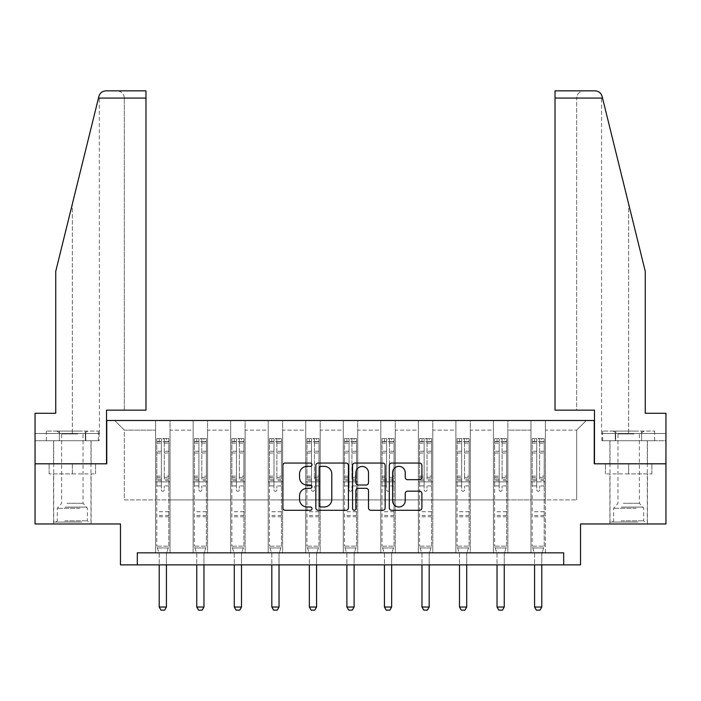 <?xml version="1.0" encoding="UTF-8"?>
<svg xmlns="http://www.w3.org/2000/svg" width="701" height="701" viewBox="0 0 701 701"><rect width="100%" height="100%" fill="white"/><g stroke="black" fill="none" stroke-linecap="round" stroke-linejoin="round"><path stroke-width="0.53" stroke-dasharray="3.5 2.63" d="M312.006 464.702A1.656 1.656 0 0 0 310.35 463.046L285.254 463.046A2.366 2.366 0 0 0 282.889 465.411L282.889 507.918A2.366 2.366 0 0 0 285.254 510.284L310.35 510.284A1.656 1.656 0 0 0 312.006 508.628A1.656 1.656 0 0 0 310.35 506.981L307.099 506.981A7.562 7.562 0 0 1 299.546 499.419L299.546 495.879A7.562 7.562 0 0 1 307.099 488.317L310.35 488.317A1.656 1.656 0 0 0 312.006 486.669A1.656 1.656 0 0 0 310.35 485.013L307.099 485.013A7.562 7.562 0 0 1 299.546 477.451L299.546 473.911A7.562 7.562 0 0 1 307.099 466.358L310.35 466.358A1.656 1.656 0 0 0 312.006 464.702M628.657 473.911L605.436 473.911L651.877 473.911L628.657 473.911L628.657 463.808L651.877 463.808L605.436 463.808L647.426 463.808L609.888 463.808L628.657 463.808L628.657 473.911M628.657 523.962L609.888 523.962L628.657 523.962M72.343 473.911L95.564 473.911L49.123 473.911L72.343 473.911L72.343 463.808L95.564 463.808L49.123 463.808L91.112 463.808L72.343 463.808L72.343 473.911M72.343 523.962L53.574 523.962L72.343 523.962M35.05 463.808L106.754 463.808L106.754 420.495L594.246 420.495L594.246 463.808L665.95 463.808L594.483 463.808L594.483 410.146L555.026 410.146L576.678 410.146L576.678 98.07L576.678 410.146L555.026 410.146L555.026 90.85L555.026 98.07L555.026 90.85L595.088 90.85C598.663 91.095 601.002 92.926 602.098 96.335L645.253 271.313L645.253 413.275L645.253 271.313L602.527 98.07L645.253 271.313L645.253 413.275L665.95 413.275L665.95 433.49L615.25 433.49L665.95 433.49L628.657 433.49L665.95 433.49L665.95 440.71L615.25 440.71L665.95 440.71L665.95 413.275L645.253 413.275L665.95 413.275L665.95 523.962L580.533 523.962L580.533 564.866L120.467 564.866L120.467 523.962L35.05 523.962L35.05 463.808L106.517 463.808L106.517 410.146L145.974 410.146L145.974 90.85L145.974 410.146L145.974 90.85L105.912 90.85C102.337 91.095 99.998 92.926 98.902 96.335L55.747 271.313L72.343 204.009L55.747 271.313L55.747 413.275L55.747 271.313L55.747 413.275L35.05 413.275L55.747 413.275L35.05 413.275L35.05 463.808L106.517 463.808M530.964 420.495L586.308 420.495L545.404 420.495L545.404 499.901L576.678 499.901L545.404 499.901L545.404 430.116L576.678 430.116L545.404 430.116L545.404 420.495L545.404 552.835L530.964 552.835L545.404 552.835L530.964 552.835L545.404 552.835L545.404 420.495L507.866 420.495L530.964 420.495L530.964 499.901L507.866 499.901L530.964 499.901L530.964 430.116L507.866 430.116L507.866 499.901L507.866 430.116L530.964 430.116L530.964 420.495L530.964 552.835L530.964 481.85L530.964 499.901L545.404 499.901L530.964 499.901L530.964 481.85L545.404 481.85L530.964 481.85L530.964 552.835L530.964 420.495M493.425 420.495L507.866 420.495L507.866 552.835L493.425 552.835L507.866 552.835L493.425 552.835L507.866 552.835L507.866 420.495L470.327 420.495L493.425 420.495L493.425 499.901L470.327 499.901L493.425 499.901L493.425 430.116L470.327 430.116L470.327 499.901L470.327 430.116L493.425 430.116L493.425 420.495L493.425 552.835L493.425 481.85L493.425 499.901L507.866 499.901L493.425 499.901L493.425 481.85L507.866 481.85L493.425 481.85L493.425 552.835L493.425 420.495M455.887 420.495L470.327 420.495L470.327 552.835L455.887 552.835L470.327 552.835L455.887 552.835L470.327 552.835L470.327 420.495L432.789 420.495L455.887 420.495L455.887 499.901L432.789 499.901L455.887 499.901L455.887 430.116L432.789 430.116L432.789 499.901L432.789 430.116L455.887 430.116L455.887 420.495L455.887 552.835L455.887 481.85L455.887 499.901L470.327 499.901L455.887 499.901L455.887 481.85L470.327 481.85L455.887 481.85L455.887 552.835L455.887 420.495M418.357 420.495L432.789 420.495L432.789 552.835L418.357 552.835L432.789 552.835L418.357 552.835L432.789 552.835L432.789 420.495L395.259 420.495L418.357 420.495L418.357 499.901L395.259 499.901L418.357 499.901L418.357 430.116L395.259 430.116L395.259 499.901L395.259 430.116L418.357 430.116L418.357 420.495L418.357 552.835L418.357 481.85L418.357 499.901L432.789 499.901L418.357 499.901L418.357 481.85L432.789 481.85L418.357 481.85L418.357 552.835L418.357 420.495M380.818 420.495L395.259 420.495L395.259 552.835L380.818 552.835L395.259 552.835L380.818 552.835L395.259 552.835L395.259 420.495L357.72 420.495L380.818 420.495L380.818 499.901L357.72 499.901L380.818 499.901L380.818 430.116L357.72 430.116L357.72 499.901L357.72 430.116L380.818 430.116L380.818 420.495L380.818 552.835L380.818 481.85L380.818 499.901L395.259 499.901L380.818 499.901L380.818 481.85L395.259 481.85L380.818 481.85L380.818 552.835L380.818 420.495M343.28 420.495L357.72 420.495L357.72 552.835L343.28 552.835L357.72 552.835L343.28 552.835L357.72 552.835L357.72 420.495L320.182 420.495L343.28 420.495L343.28 499.901L320.182 499.901L343.28 499.901L343.28 430.116L320.182 430.116L320.182 499.901L320.182 430.116L343.28 430.116L343.28 420.495L343.28 552.835L343.28 481.85L343.28 499.901L357.72 499.901L343.28 499.901L343.28 481.85L357.72 481.85L343.28 481.85L343.28 552.835L343.28 420.495M305.741 420.495L320.182 420.495L320.182 552.835L305.741 552.835L320.182 552.835L305.741 552.835L320.182 552.835L320.182 420.495L282.643 420.495L305.741 420.495L305.741 499.901L282.643 499.901L305.741 499.901L305.741 430.116L282.643 430.116L282.643 499.901L282.643 430.116L305.741 430.116L305.741 420.495L305.741 552.835L305.741 481.85L305.741 499.901L320.182 499.901L305.741 499.901L305.741 481.85L320.182 481.85L305.741 481.85L305.741 552.835L305.741 420.495M268.211 420.495L282.643 420.495L282.643 552.835L268.211 552.835L282.643 552.835L268.211 552.835L282.643 552.835L282.643 420.495L245.113 420.495L268.211 420.495L268.211 499.901L245.113 499.901L268.211 499.901L268.211 430.116L245.113 430.116L245.113 499.901L245.113 430.116L268.211 430.116L268.211 420.495L268.211 552.835L268.211 481.85L268.211 499.901L282.643 499.901L268.211 499.901L268.211 481.85L282.643 481.85L268.211 481.85L268.211 552.835L268.211 420.495M230.673 420.495L245.113 420.495L245.113 552.835L230.673 552.835L245.113 552.835L230.673 552.835L245.113 552.835L245.113 420.495L207.575 420.495L230.673 420.495L230.673 499.901L207.575 499.901L230.673 499.901L230.673 430.116L207.575 430.116L207.575 499.901L207.575 430.116L230.673 430.116L230.673 420.495L230.673 552.835L230.673 481.85L230.673 499.901L245.113 499.901L230.673 499.901L230.673 481.85L245.113 481.85L230.673 481.85L230.673 552.835L230.673 420.495M193.134 420.495L207.575 420.495L207.575 552.835L193.134 552.835L207.575 552.835L193.134 552.835L207.575 552.835L207.575 420.495L170.036 420.495L193.134 420.495L193.134 499.901L170.036 499.901L193.134 499.901L193.134 430.116L170.036 430.116L170.036 499.901L170.036 430.116L193.134 430.116L193.134 420.495L193.134 552.835L193.134 481.85L193.134 499.901L207.575 499.901L193.134 499.901L193.134 481.85L207.575 481.85L193.134 481.85L193.134 552.835L193.134 420.495M155.596 420.495L170.036 420.495L170.036 552.835L155.596 552.835L170.036 552.835L155.596 552.835L170.036 552.835L170.036 420.495L114.692 420.495L155.596 420.495L155.596 499.901L124.322 499.901L124.322 430.116L155.596 430.116L124.322 430.116L114.692 420.495L124.322 430.116L124.322 499.901L155.596 499.901L155.596 420.495L155.596 552.835L155.596 420.495M137.308 564.866L137.308 552.835L137.308 564.866L137.308 552.835L563.692 552.835L137.308 552.835L563.692 552.835L563.692 564.866M576.678 499.901L576.678 430.116L586.308 420.495L576.678 430.116L576.678 499.901M155.596 499.901L170.036 499.901L170.036 481.85L170.036 552.835L170.036 481.85L170.036 499.901L155.596 499.901L155.596 481.85L170.036 481.85L155.596 481.85L155.596 552.835L155.596 499.901M155.596 481.85L170.036 481.85L155.596 481.85M193.134 481.85L207.575 481.85L193.134 481.85M230.673 481.85L245.113 481.85L230.673 481.85M268.211 481.85L282.643 481.85L268.211 481.85M305.741 481.85L320.182 481.85L305.741 481.85M343.28 481.85L357.72 481.85L343.28 481.85M380.818 481.85L395.259 481.85L380.818 481.85M418.357 481.85L432.789 481.85L418.357 481.85M455.887 481.85L470.327 481.85L455.887 481.85M493.425 481.85L507.866 481.85L493.425 481.85M530.964 481.85L545.404 481.85L530.964 481.85M49.123 473.911L49.123 463.808L49.123 473.911M95.564 473.911L95.564 463.808L95.564 473.911M651.877 473.911L651.877 463.808L651.877 473.911M605.436 473.911L605.436 463.808L605.436 473.911M348.432 507.918L348.432 465.411A2.366 2.366 0 0 0 346.075 463.046L318.201 463.046A2.366 2.366 0 0 0 315.844 465.411L315.844 507.918A2.366 2.366 0 0 0 318.201 510.284L346.075 510.284A2.366 2.366 0 0 0 348.432 507.918M320.804 466.358A1.656 1.656 0 0 0 319.148 468.005L319.148 505.325A1.656 1.656 0 0 0 320.804 506.981L324.221 506.981A7.562 7.562 0 0 0 331.783 499.419L331.783 473.911A7.562 7.562 0 0 0 324.221 466.358L320.804 466.358M354.925 463.046L382.799 463.046A2.366 2.366 0 0 1 385.156 465.411L385.156 507.918A2.366 2.366 0 0 1 382.799 510.284L370.873 510.284A2.366 2.366 0 0 1 368.507 507.918L368.507 490.682A2.366 2.366 0 0 0 366.15 488.317L358.237 488.317A2.366 2.366 0 0 0 355.871 490.682L355.871 508.628A1.656 1.656 0 0 1 354.224 510.284A1.656 1.656 0 0 1 352.568 508.628L352.568 465.411A2.366 2.366 0 0 1 354.925 463.046M368.507 472.789A6.318 6.318 0 0 0 362.189 466.472A6.318 6.318 0 0 0 355.871 472.789L355.871 482.647A2.366 2.366 0 0 0 358.237 485.013L366.15 485.013A2.366 2.366 0 0 0 368.507 482.647L368.507 472.789M407.596 479.694L419.522 479.694A2.366 2.366 0 0 0 421.888 477.337L421.888 465.411A2.366 2.366 0 0 0 419.522 463.046L391.657 463.046A2.366 2.366 0 0 0 389.292 465.411L389.292 507.918A2.366 2.366 0 0 0 391.657 510.284L419.522 510.284A2.366 2.366 0 0 0 421.888 507.918L421.888 493.513A2.366 2.366 0 0 0 419.522 491.156L407.596 491.156A2.366 2.366 0 0 0 405.239 493.513L405.239 500.663A6.318 6.318 0 0 1 398.922 506.981A6.318 6.318 0 0 1 392.604 500.663L392.604 472.676A6.318 6.318 0 0 1 398.922 466.358A6.318 6.318 0 0 1 405.239 472.676L405.239 477.337A2.366 2.366 0 0 0 407.596 479.694M161.37 489.841A1.446 1.446 0 0 0 162.816 491.287A1.446 1.446 0 0 1 161.37 489.841L161.37 485.942L161.37 489.841M168.775 438.589L166.426 438.589L166.426 441.718L168.836 441.718L168.836 438.589L156.805 438.589L156.805 546.149L156.805 485.942L161.37 485.942L161.37 479.125L156.805 479.125M156.805 438.589L156.805 485.942L161.37 485.942L161.37 442.349L164.262 442.349L164.262 476.119L168.836 476.119L168.836 546.149L156.805 546.149L159.092 553.361A2.41 2.41 0 0 1 159.206 554.088L159.206 607.022L166.426 607.022L166.426 554.088A2.41 2.41 0 0 1 166.54 553.361L168.836 546.149L156.805 546.149L159.092 553.361A2.41 2.41 0 0 1 159.206 554.088L159.206 564.866M168.836 441.718L168.836 476.119M168.836 438.589L168.836 546.149L168.249 547.972L157.383 547.972L168.249 547.972L166.54 553.361A2.41 2.41 0 0 0 166.426 554.088L166.426 564.866M166.426 438.589L156.866 438.589M166.426 441.718L159.206 441.718L159.206 438.589M156.805 441.718L168.775 441.718M156.866 441.718L159.206 441.718M168.836 479.125L164.262 479.125L164.262 438.887L161.37 438.887L161.37 479.125M164.262 489.841A1.446 1.446 0 0 1 162.816 491.287A1.446 1.446 0 0 0 164.262 489.841L164.262 485.942L164.262 489.841M164.262 479.125L164.262 476.119M168.836 516.795L156.805 516.795M159.206 607.022L161.011 610.15L164.621 610.15L166.426 607.022M161.37 442.349L161.37 438.887M164.262 442.349L164.262 438.887M80.466 522.035L56.106 522.035L80.466 522.035M64.825 520.834L87.388 520.834L64.825 520.834M80.168 431.08L56.702 431.08L80.168 431.08M77.697 433.928L61.635 433.928L77.697 433.928M66.989 503.265L83.051 503.265L66.989 503.265M81.666 522.035L53.697 522.035L81.666 522.035M81.666 440.71L53.697 440.71L81.666 440.71M85.338 440.71L46.371 440.71L98.324 440.71L85.338 440.71L85.338 431.08L46.371 431.08L98.324 431.08L85.338 431.08L85.338 440.71M59.357 440.71L59.357 431.08L59.357 440.71M46.371 440.71L46.371 431.08M98.324 440.71L98.324 431.08M636.771 522.035L612.411 522.035L636.771 522.035M621.139 520.834L643.693 520.834L621.139 520.834M636.473 431.08L613.016 431.08L636.473 431.08M634.011 433.928L617.949 433.928L634.011 433.928M623.303 503.265L639.365 503.265L623.303 503.265M637.98 522.035L610.01 522.035L637.98 522.035M637.98 440.71L610.01 440.71L637.98 440.71M641.643 440.71L602.676 440.71L654.629 440.71L641.643 440.71L641.643 431.08L602.676 431.08L654.629 431.08L641.643 431.08L641.643 440.71M615.662 440.71L615.662 431.08L615.662 440.71M602.676 440.71L602.676 431.08M654.629 440.71L654.629 431.08M72.343 440.71L53.574 440.71L72.343 440.71M35.05 440.71L35.05 413.275L35.05 433.49L85.75 433.49L35.05 433.49L35.05 440.71L85.75 440.71L85.75 433.49L99.156 433.49L85.75 433.49L85.75 440.71L35.05 440.71M124.322 410.146L145.974 410.146L124.322 410.146L124.322 98.07L124.322 410.146M72.343 433.49L99.419 433.49L72.343 433.49L72.343 204.009L72.343 433.49M99.419 433.49L99.279 95.231M99.156 440.71L85.75 440.71L99.156 440.71L99.156 433.49M124.322 98.07C123.858 93.715 121.457 91.305 117.102 90.85C121.457 91.305 123.858 93.715 124.322 98.07L145.974 98.07L124.322 98.07M628.657 440.71L609.888 440.71L628.657 440.71M665.95 463.808L594.483 463.808M628.657 433.49L601.581 433.49L628.657 433.49L628.657 204.009L628.657 433.49M601.844 433.49L615.25 433.49L601.844 433.49L601.844 440.71L615.25 440.71L615.25 433.49L615.25 440.71L601.844 440.71M555.026 98.07L576.678 98.07C577.142 93.715 579.543 91.305 583.898 90.85C579.543 91.305 577.142 93.715 576.678 98.07L602.527 98.07M198.909 489.841A1.446 1.446 0 0 0 200.355 491.287A1.446 1.446 0 0 1 198.909 489.841L198.909 485.942L198.909 489.841M206.313 438.589L203.965 438.589L203.965 441.718L206.366 441.718L206.366 438.589L194.335 438.589L194.335 546.149L194.335 485.942L198.909 485.942L198.909 479.125L194.335 479.125M194.335 438.589L194.335 485.942L198.909 485.942L198.909 442.349L201.8 442.349L201.8 476.119L206.366 476.119L206.366 546.149L194.335 546.149L196.631 553.361A2.41 2.41 0 0 1 196.744 554.088L196.744 607.022L203.965 607.022L203.965 554.088A2.41 2.41 0 0 1 204.079 553.361L206.366 546.149L194.335 546.149L196.631 553.361A2.41 2.41 0 0 1 196.744 554.088L196.744 564.866M206.366 441.718L206.366 476.119M206.366 438.589L206.366 546.149L205.787 547.972L194.922 547.972L205.787 547.972L204.079 553.361A2.41 2.41 0 0 0 203.965 554.088L203.965 564.866M203.965 438.589L194.396 438.589M203.965 441.718L196.744 441.718L196.744 438.589M194.335 441.718L206.313 441.718M194.396 441.718L196.744 441.718M206.366 479.125L201.8 479.125L201.8 438.887L198.909 438.887L198.909 479.125M201.8 489.841A1.446 1.446 0 0 1 200.355 491.287A1.446 1.446 0 0 0 201.8 489.841L201.8 485.942L201.8 489.841M201.8 479.125L201.8 476.119M206.366 516.795L194.335 516.795M196.744 607.022L198.549 610.15L202.16 610.15L203.965 607.022M198.909 442.349L198.909 438.887M201.8 442.349L201.8 438.887M236.447 489.841A1.446 1.446 0 0 0 237.893 491.287A1.446 1.446 0 0 1 236.447 489.841L236.447 485.942L236.447 489.841M243.843 438.589L241.503 438.589L241.503 441.718L243.904 441.718L243.904 438.589L231.873 438.589L231.873 546.149L231.873 485.942L236.447 485.942L236.447 479.125L231.873 479.125M231.873 438.589L231.873 485.942L236.447 485.942L236.447 442.349L239.339 442.349L239.339 476.119L243.904 476.119L243.904 546.149L231.873 546.149L234.169 553.361A2.41 2.41 0 0 1 234.283 554.088L234.283 607.022L241.503 607.022L241.503 554.088A2.41 2.41 0 0 1 241.617 553.361L243.904 546.149L231.873 546.149L234.169 553.361A2.41 2.41 0 0 1 234.283 554.088L234.283 564.866M243.904 441.718L243.904 476.119M243.904 438.589L243.904 546.149L243.326 547.972L232.46 547.972L243.326 547.972L241.617 553.361A2.41 2.41 0 0 0 241.503 554.088L241.503 564.866M241.503 438.589L231.935 438.589M241.503 441.718L234.283 441.718L234.283 438.589M231.873 441.718L243.843 441.718M231.935 441.718L234.283 441.718M243.904 479.125L239.339 479.125L239.339 438.887L236.447 438.887L236.447 479.125M239.339 489.841A1.446 1.446 0 0 1 237.893 491.287A1.446 1.446 0 0 0 239.339 489.841L239.339 485.942L239.339 489.841M239.339 479.125L239.339 476.119M243.904 516.795L231.873 516.795M234.283 607.022L236.088 610.15L239.698 610.15L241.503 607.022M236.447 442.349L236.447 438.887M239.339 442.349L239.339 438.887M273.986 489.841A1.446 1.446 0 0 0 275.423 491.287A1.446 1.446 0 0 1 273.986 489.841L273.986 485.942L273.986 489.841M281.381 438.589L279.033 438.589L279.033 441.718L281.443 441.718L281.443 438.589L269.412 438.589L269.412 546.149L269.412 485.942L273.986 485.942L273.986 479.125L269.412 479.125M269.412 438.589L269.412 485.942L273.986 485.942L273.986 442.349L276.869 442.349L276.869 476.119L281.443 476.119L281.443 546.149L269.412 546.149L271.708 553.361A2.41 2.41 0 0 1 271.822 554.088L271.822 607.022L279.033 607.022L279.033 554.088A2.41 2.41 0 0 1 279.147 553.361L281.443 546.149L269.412 546.149L271.708 553.361A2.41 2.41 0 0 1 271.822 554.088L271.822 564.866M281.443 441.718L281.443 476.119M281.443 438.589L281.443 546.149L280.864 547.972L269.99 547.972L280.864 547.972L279.147 553.361A2.41 2.41 0 0 0 279.033 554.088L279.033 564.866M279.033 438.589L269.473 438.589M279.033 441.718L271.822 441.718L271.822 438.589M269.412 441.718L281.381 441.718M269.473 441.718L271.822 441.718M281.443 479.125L276.869 479.125L276.869 438.887L273.986 438.887L273.986 479.125M276.869 489.841A1.446 1.446 0 0 1 275.423 491.287A1.446 1.446 0 0 0 276.869 489.841L276.869 485.942L276.869 489.841M276.869 479.125L276.869 476.119M281.443 516.795L269.412 516.795M271.822 607.022L273.627 610.15L277.228 610.15L279.033 607.022M273.986 442.349L273.986 438.887M276.869 442.349L276.869 438.887M311.516 489.841A1.446 1.446 0 0 0 312.961 491.287A1.446 1.446 0 0 1 311.516 489.841L311.516 485.942L311.516 489.841M318.92 438.589L316.572 438.589L316.572 441.718L318.981 441.718L318.981 438.589L306.95 438.589L306.95 546.149L306.95 485.942L311.516 485.942L311.516 479.125L306.95 479.125M306.95 438.589L306.95 485.942L311.516 485.942L311.516 442.349L314.407 442.349L314.407 476.119L318.981 476.119L318.981 546.149L306.95 546.149L309.237 553.361A2.41 2.41 0 0 1 309.351 554.088L309.351 607.022L316.572 607.022L316.572 554.088A2.41 2.41 0 0 1 316.686 553.361L318.981 546.149L306.95 546.149L309.237 553.361A2.41 2.41 0 0 1 309.351 554.088L309.351 564.866M318.981 441.718L318.981 476.119M318.981 438.589L318.981 546.149L318.394 547.972L307.529 547.972L318.394 547.972L316.686 553.361A2.41 2.41 0 0 0 316.572 554.088L316.572 564.866M316.572 438.589L307.012 438.589M316.572 441.718L309.351 441.718L309.351 438.589M306.95 441.718L318.92 441.718M307.012 441.718L309.351 441.718M318.981 479.125L314.407 479.125L314.407 438.887L311.516 438.887L311.516 479.125M314.407 489.841A1.446 1.446 0 0 1 312.961 491.287A1.446 1.446 0 0 0 314.407 489.841L314.407 485.942L314.407 489.841M314.407 479.125L314.407 476.119M318.981 516.795L306.95 516.795M309.351 607.022L311.156 610.15L314.767 610.15L316.572 607.022M311.516 442.349L311.516 438.887M314.407 442.349L314.407 438.887M349.054 489.841A1.446 1.446 0 0 0 350.5 491.287A1.446 1.446 0 0 1 349.054 489.841L349.054 485.942L349.054 489.841M356.459 438.589L354.11 438.589L354.11 441.718L356.511 441.718L356.511 438.589L344.489 438.589L344.489 546.149L344.489 485.942L349.054 485.942L349.054 479.125L344.489 479.125M344.489 438.589L344.489 485.942L349.054 485.942L349.054 442.349L351.946 442.349L351.946 476.119L356.511 476.119L356.511 546.149L344.489 546.149L346.776 553.361A2.41 2.41 0 0 1 346.89 554.088L346.89 607.022L354.11 607.022L354.11 554.088A2.41 2.41 0 0 1 354.224 553.361L356.511 546.149L344.489 546.149L346.776 553.361A2.41 2.41 0 0 1 346.89 554.088L346.89 564.866M356.511 441.718L356.511 476.119M356.511 438.589L356.511 546.149L355.933 547.972L345.067 547.972L355.933 547.972L354.224 553.361A2.41 2.41 0 0 0 354.11 554.088L354.11 564.866M354.11 438.589L344.541 438.589M354.11 441.718L346.89 441.718L346.89 438.589M344.489 441.718L356.459 441.718M344.541 441.718L346.89 441.718M356.511 479.125L351.946 479.125L351.946 438.887L349.054 438.887L349.054 479.125M351.946 489.841A1.446 1.446 0 0 1 350.5 491.287A1.446 1.446 0 0 0 351.946 489.841L351.946 485.942L351.946 489.841M351.946 479.125L351.946 476.119M356.511 516.795L344.489 516.795M346.89 607.022L348.695 610.15L352.305 610.15L354.11 607.022M349.054 442.349L349.054 438.887M351.946 442.349L351.946 438.887M386.593 489.841A1.446 1.446 0 0 0 388.039 491.287A1.446 1.446 0 0 1 386.593 489.841L386.593 485.942L386.593 489.841M393.988 438.589L391.649 438.589L391.649 441.718L394.05 441.718L394.05 438.589L382.019 438.589L382.019 546.149L382.019 485.942L386.593 485.942L386.593 479.125L382.019 479.125M382.019 438.589L382.019 485.942L386.593 485.942L386.593 442.349L389.484 442.349L389.484 476.119L394.05 476.119L394.05 546.149L382.019 546.149L384.314 553.361A2.41 2.41 0 0 1 384.428 554.088L384.428 607.022L391.649 607.022L391.649 554.088A2.41 2.41 0 0 1 391.763 553.361L394.05 546.149L382.019 546.149L384.314 553.361A2.41 2.41 0 0 1 384.428 554.088L384.428 564.866M394.05 441.718L394.05 476.119M394.05 438.589L394.05 546.149L393.471 547.972L382.606 547.972L393.471 547.972L391.763 553.361A2.41 2.41 0 0 0 391.649 554.088L391.649 564.866M391.649 438.589L382.08 438.589M391.649 441.718L384.428 441.718L384.428 438.589M382.019 441.718L393.988 441.718M382.08 441.718L384.428 441.718M394.05 479.125L389.484 479.125L389.484 438.887L386.593 438.887L386.593 479.125M389.484 489.841A1.446 1.446 0 0 1 388.039 491.287A1.446 1.446 0 0 0 389.484 489.841L389.484 485.942L389.484 489.841M389.484 479.125L389.484 476.119M394.05 516.795L382.019 516.795M384.428 607.022L386.233 610.15L389.844 610.15L391.649 607.022M386.593 442.349L386.593 438.887M389.484 442.349L389.484 438.887M424.131 489.841A1.446 1.446 0 0 0 425.577 491.287A1.446 1.446 0 0 1 424.131 489.841L424.131 485.942L424.131 489.841M431.527 438.589L429.178 438.589L429.178 441.718L431.588 441.718L431.588 438.589L419.557 438.589L419.557 546.149L419.557 485.942L424.131 485.942L424.131 479.125L419.557 479.125M419.557 438.589L419.557 485.942L424.131 485.942L424.131 442.349L427.014 442.349L427.014 476.119L431.588 476.119L431.588 546.149L419.557 546.149L421.853 553.361A2.41 2.41 0 0 1 421.967 554.088L421.967 607.022L429.178 607.022L429.178 554.088A2.41 2.41 0 0 1 429.292 553.361L431.588 546.149L419.557 546.149L421.853 553.361A2.41 2.41 0 0 1 421.967 554.088L421.967 564.866M431.588 441.718L431.588 476.119M431.588 438.589L431.588 546.149L431.01 547.972L420.136 547.972L431.01 547.972L429.292 553.361A2.41 2.41 0 0 0 429.178 554.088L429.178 564.866M429.178 438.589L419.619 438.589M429.178 441.718L421.967 441.718L421.967 438.589M419.557 441.718L431.527 441.718M419.619 441.718L421.967 441.718M431.588 479.125L427.014 479.125L427.014 438.887L424.131 438.887L424.131 479.125M427.014 489.841A1.446 1.446 0 0 1 425.577 491.287A1.446 1.446 0 0 0 427.014 489.841L427.014 485.942L427.014 489.841M427.014 479.125L427.014 476.119M431.588 516.795L419.557 516.795M421.967 607.022L423.772 610.15L427.373 610.15L429.178 607.022M424.131 442.349L424.131 438.887M427.014 442.349L427.014 438.887M461.661 489.841A1.446 1.446 0 0 0 463.107 491.287A1.446 1.446 0 0 1 461.661 489.841L461.661 485.942L461.661 489.841M469.065 438.589L466.717 438.589L466.717 441.718L469.127 441.718L469.127 438.589L457.096 438.589L457.096 546.149L457.096 485.942L461.661 485.942L461.661 479.125L457.096 479.125M457.096 438.589L457.096 485.942L461.661 485.942L461.661 442.349L464.553 442.349L464.553 476.119L469.127 476.119L469.127 546.149L457.096 546.149L459.383 553.361A2.41 2.41 0 0 1 459.497 554.088L459.497 607.022L466.717 607.022L466.717 554.088A2.41 2.41 0 0 1 466.831 553.361L469.127 546.149L457.096 546.149L459.383 553.361A2.41 2.41 0 0 1 459.497 554.088L459.497 564.866M469.127 441.718L469.127 476.119M469.127 438.589L469.127 546.149L468.54 547.972L457.674 547.972L468.54 547.972L466.831 553.361A2.41 2.41 0 0 0 466.717 554.088L466.717 564.866M466.717 438.589L457.157 438.589M466.717 441.718L459.497 441.718L459.497 438.589M457.096 441.718L469.065 441.718M457.157 441.718L459.497 441.718M469.127 479.125L464.553 479.125L464.553 438.887L461.661 438.887L461.661 479.125M464.553 489.841A1.446 1.446 0 0 1 463.107 491.287A1.446 1.446 0 0 0 464.553 489.841L464.553 485.942L464.553 489.841M464.553 479.125L464.553 476.119M469.127 516.795L457.096 516.795M459.497 607.022L461.302 610.15L464.912 610.15L466.717 607.022M461.661 442.349L461.661 438.887M464.553 442.349L464.553 438.887M499.2 489.841A1.446 1.446 0 0 0 500.645 491.287A1.446 1.446 0 0 1 499.2 489.841L499.2 485.942L499.2 489.841M506.604 438.589L504.256 438.589L504.256 441.718L506.665 441.718L506.665 438.589L494.634 438.589L494.634 546.149L494.634 485.942L499.2 485.942L499.2 479.125L494.634 479.125M494.634 438.589L494.634 485.942L499.2 485.942L499.2 442.349L502.091 442.349L502.091 476.119L506.665 476.119L506.665 546.149L494.634 546.149L496.921 553.361A2.41 2.41 0 0 1 497.035 554.088L497.035 607.022L504.256 607.022L504.256 554.088A2.41 2.41 0 0 1 504.37 553.361L506.665 546.149L494.634 546.149L496.921 553.361A2.41 2.41 0 0 1 497.035 554.088L497.035 564.866M506.665 441.718L506.665 476.119M506.665 438.589L506.665 546.149L506.078 547.972L495.213 547.972L506.078 547.972L504.37 553.361A2.41 2.41 0 0 0 504.256 554.088L504.256 564.866M504.256 438.589L494.687 438.589M504.256 441.718L497.035 441.718L497.035 438.589M494.634 441.718L506.604 441.718M494.687 441.718L497.035 441.718M506.665 479.125L502.091 479.125L502.091 438.887L499.2 438.887L499.2 479.125M502.091 489.841A1.446 1.446 0 0 1 500.645 491.287A1.446 1.446 0 0 0 502.091 489.841L502.091 485.942L502.091 489.841M502.091 479.125L502.091 476.119M506.665 516.795L494.634 516.795M497.035 607.022L498.84 610.15L502.451 610.15L504.256 607.022M499.2 442.349L499.2 438.887M502.091 442.349L502.091 438.887M536.738 489.841A1.446 1.446 0 0 0 538.184 491.287A1.446 1.446 0 0 1 536.738 489.841L536.738 485.942L536.738 489.841M544.134 438.589L541.794 438.589L541.794 441.718L544.195 441.718L544.195 438.589L532.164 438.589L532.164 546.149L532.164 485.942L536.738 485.942L536.738 479.125L532.164 479.125M532.164 438.589L532.164 485.942L536.738 485.942L536.738 442.349L539.63 442.349L539.63 476.119L544.195 476.119L544.195 546.149L532.164 546.149L534.46 553.361A2.41 2.41 0 0 1 534.574 554.088L534.574 607.022L541.794 607.022L541.794 554.088A2.41 2.41 0 0 1 541.908 553.361L544.195 546.149L532.164 546.149L534.46 553.361A2.41 2.41 0 0 1 534.574 554.088L534.574 564.866M544.195 441.718L544.195 476.119M544.195 438.589L544.195 546.149L543.617 547.972L532.751 547.972L543.617 547.972L541.908 553.361A2.41 2.41 0 0 0 541.794 554.088L541.794 564.866M541.794 438.589L532.225 438.589M541.794 441.718L534.574 441.718L534.574 438.589M532.164 441.718L544.134 441.718M532.225 441.718L534.574 441.718M544.195 479.125L539.63 479.125L539.63 438.887L536.738 438.887L536.738 479.125M539.63 489.841A1.446 1.446 0 0 1 538.184 491.287A1.446 1.446 0 0 0 539.63 489.841L539.63 485.942L539.63 489.841M539.63 479.125L539.63 476.119M544.195 516.795L532.164 516.795M534.574 607.022L536.379 610.15L539.989 610.15L541.794 607.022M536.738 442.349L536.738 438.887M539.63 442.349L539.63 438.887M161.37 451.304L156.805 451.304M156.805 453.012L161.37 453.012M156.805 476.119L161.37 476.119M168.836 511.739L156.805 511.739M168.836 485.942L164.262 485.942L168.836 485.942M161.37 480.492L156.805 480.492M168.836 480.492L164.262 480.492M156.805 477.477L161.37 477.477M164.262 477.477L168.836 477.477M168.836 451.304L164.262 451.304M164.262 453.012L168.836 453.012M161.37 441.472L156.805 441.472M156.805 443.181L161.37 443.181M168.836 441.472L164.262 441.472M164.262 443.181L168.836 443.181M168.836 515.437L156.805 515.437M79.861 508.295L57.307 508.295L79.861 508.295M65.07 507.103L86.889 507.103L65.07 507.103M636.175 508.295L613.612 508.295L636.175 508.295M621.384 507.103L643.203 507.103L621.384 507.103M98.473 98.07L145.974 98.07M198.909 451.304L194.335 451.304M194.335 453.012L198.909 453.012M194.335 476.119L198.909 476.119M206.366 511.739L194.335 511.739M206.366 485.942L201.8 485.942L206.366 485.942M198.909 480.492L194.335 480.492M206.366 480.492L201.8 480.492M194.335 477.477L198.909 477.477M201.8 477.477L206.366 477.477M206.366 451.304L201.8 451.304M201.8 453.012L206.366 453.012M198.909 441.472L194.335 441.472M194.335 443.181L198.909 443.181M206.366 441.472L201.8 441.472M201.8 443.181L206.366 443.181M206.366 515.437L194.335 515.437M236.447 451.304L231.873 451.304M231.873 453.012L236.447 453.012M231.873 476.119L236.447 476.119M243.904 511.739L231.873 511.739M243.904 485.942L239.339 485.942L243.904 485.942M236.447 480.492L231.873 480.492M243.904 480.492L239.339 480.492M231.873 477.477L236.447 477.477M239.339 477.477L243.904 477.477M243.904 451.304L239.339 451.304M239.339 453.012L243.904 453.012M236.447 441.472L231.873 441.472M231.873 443.181L236.447 443.181M243.904 441.472L239.339 441.472M239.339 443.181L243.904 443.181M243.904 515.437L231.873 515.437M273.986 451.304L269.412 451.304M269.412 453.012L273.986 453.012M269.412 476.119L273.986 476.119M281.443 511.739L269.412 511.739M281.443 485.942L276.869 485.942L281.443 485.942M273.986 480.492L269.412 480.492M281.443 480.492L276.869 480.492M269.412 477.477L273.986 477.477M276.869 477.477L281.443 477.477M281.443 451.304L276.869 451.304M276.869 453.012L281.443 453.012M273.986 441.472L269.412 441.472M269.412 443.181L273.986 443.181M281.443 441.472L276.869 441.472M276.869 443.181L281.443 443.181M281.443 515.437L269.412 515.437M311.516 451.304L306.95 451.304M306.95 453.012L311.516 453.012M306.95 476.119L311.516 476.119M318.981 511.739L306.95 511.739M318.981 485.942L314.407 485.942L318.981 485.942M311.516 480.492L306.95 480.492M318.981 480.492L314.407 480.492M306.95 477.477L311.516 477.477M314.407 477.477L318.981 477.477M318.981 451.304L314.407 451.304M314.407 453.012L318.981 453.012M311.516 441.472L306.95 441.472M306.95 443.181L311.516 443.181M318.981 441.472L314.407 441.472M314.407 443.181L318.981 443.181M318.981 515.437L306.95 515.437M349.054 451.304L344.489 451.304M344.489 453.012L349.054 453.012M344.489 476.119L349.054 476.119M356.511 511.739L344.489 511.739M356.511 485.942L351.946 485.942L356.511 485.942M349.054 480.492L344.489 480.492M356.511 480.492L351.946 480.492M344.489 477.477L349.054 477.477M351.946 477.477L356.511 477.477M356.511 451.304L351.946 451.304M351.946 453.012L356.511 453.012M349.054 441.472L344.489 441.472M344.489 443.181L349.054 443.181M356.511 441.472L351.946 441.472M351.946 443.181L356.511 443.181M356.511 515.437L344.489 515.437M386.593 451.304L382.019 451.304M382.019 453.012L386.593 453.012M382.019 476.119L386.593 476.119M394.05 511.739L382.019 511.739M394.05 485.942L389.484 485.942L394.05 485.942M386.593 480.492L382.019 480.492M394.05 480.492L389.484 480.492M382.019 477.477L386.593 477.477M389.484 477.477L394.05 477.477M394.05 451.304L389.484 451.304M389.484 453.012L394.05 453.012M386.593 441.472L382.019 441.472M382.019 443.181L386.593 443.181M394.05 441.472L389.484 441.472M389.484 443.181L394.05 443.181M394.05 515.437L382.019 515.437M424.131 451.304L419.557 451.304M419.557 453.012L424.131 453.012M419.557 476.119L424.131 476.119M431.588 511.739L419.557 511.739M431.588 485.942L427.014 485.942L431.588 485.942M424.131 480.492L419.557 480.492M431.588 480.492L427.014 480.492M419.557 477.477L424.131 477.477M427.014 477.477L431.588 477.477M431.588 451.304L427.014 451.304M427.014 453.012L431.588 453.012M424.131 441.472L419.557 441.472M419.557 443.181L424.131 443.181M431.588 441.472L427.014 441.472M427.014 443.181L431.588 443.181M431.588 515.437L419.557 515.437M461.661 451.304L457.096 451.304M457.096 453.012L461.661 453.012M457.096 476.119L461.661 476.119M469.127 511.739L457.096 511.739M469.127 485.942L464.553 485.942L469.127 485.942M461.661 480.492L457.096 480.492M469.127 480.492L464.553 480.492M457.096 477.477L461.661 477.477M464.553 477.477L469.127 477.477M469.127 451.304L464.553 451.304M464.553 453.012L469.127 453.012M461.661 441.472L457.096 441.472M457.096 443.181L461.661 443.181M469.127 441.472L464.553 441.472M464.553 443.181L469.127 443.181M469.127 515.437L457.096 515.437M499.2 451.304L494.634 451.304M494.634 453.012L499.2 453.012M494.634 476.119L499.2 476.119M506.665 511.739L494.634 511.739M506.665 485.942L502.091 485.942L506.665 485.942M499.2 480.492L494.634 480.492M506.665 480.492L502.091 480.492M494.634 477.477L499.2 477.477M502.091 477.477L506.665 477.477M506.665 451.304L502.091 451.304M502.091 453.012L506.665 453.012M499.2 441.472L494.634 441.472M494.634 443.181L499.2 443.181M506.665 441.472L502.091 441.472M502.091 443.181L506.665 443.181M506.665 515.437L494.634 515.437M536.738 451.304L532.164 451.304M532.164 453.012L536.738 453.012M532.164 476.119L536.738 476.119M544.195 511.739L532.164 511.739M544.195 485.942L539.63 485.942L544.195 485.942M536.738 480.492L532.164 480.492M544.195 480.492L539.63 480.492M532.164 477.477L536.738 477.477M539.63 477.477L544.195 477.477M544.195 451.304L539.63 451.304M539.63 453.012L544.195 453.012M536.738 441.472L532.164 441.472M532.164 443.181L536.738 443.181M544.195 441.472L539.63 441.472M539.63 443.181L544.195 443.181M544.195 515.437L532.164 515.437M609.888 523.962L609.888 473.911M53.574 523.962L53.574 473.911M91.112 523.962L91.112 473.911M647.426 523.962L647.426 473.911M56.702 431.08L61.635 433.928L61.635 503.265L57.307 508.295L57.307 520.834L56.106 522.035M90.99 522.035L90.99 440.71M53.697 522.035L53.697 440.71M87.984 431.08L83.051 433.928L83.051 503.265L87.388 508.295L87.388 520.834L88.589 522.035M613.016 431.08L617.949 433.928L617.949 503.265L613.612 508.295L613.612 520.834L612.411 522.035M647.303 522.035L647.303 440.71M610.01 522.035L610.01 440.71M644.298 431.08L639.365 433.928L639.365 503.265L643.693 508.295L643.693 520.834L644.894 522.035M53.574 463.808L53.574 440.71M91.112 463.808L91.112 440.71M647.426 463.808L647.426 440.71M601.581 433.49L601.581 94.924M609.888 463.808L609.888 440.71"/><path stroke-width="1.05" d="M312.006 464.702A1.656 1.656 0 0 0 310.35 463.046L285.254 463.046A2.366 2.366 0 0 0 282.889 465.411L282.889 507.918A2.366 2.366 0 0 0 285.254 510.284L310.35 510.284A1.656 1.656 0 0 0 312.006 508.628A1.656 1.656 0 0 0 310.35 506.981L307.099 506.981A7.562 7.562 0 0 1 299.546 499.419L299.546 495.879A7.562 7.562 0 0 1 307.099 488.317L310.35 488.317A1.656 1.656 0 0 0 312.006 486.669A1.656 1.656 0 0 0 310.35 485.013L307.099 485.013A7.562 7.562 0 0 1 299.546 477.451L299.546 473.911A7.562 7.562 0 0 1 307.099 466.358L310.35 466.358A1.656 1.656 0 0 0 312.006 464.702M419.522 479.694A2.366 2.366 0 0 0 421.888 477.337L421.888 465.411A2.366 2.366 0 0 0 419.522 463.046L391.657 463.046A2.366 2.366 0 0 0 389.292 465.411L389.292 507.918A2.366 2.366 0 0 0 391.657 510.284L419.522 510.284A2.366 2.366 0 0 0 421.888 507.918L421.888 493.513A2.366 2.366 0 0 0 419.522 491.156L407.596 491.156A2.366 2.366 0 0 0 405.239 493.513L405.239 500.663A6.318 6.318 0 0 1 398.922 506.981A6.318 6.318 0 0 1 392.604 500.663L392.604 472.676A6.318 6.318 0 0 1 398.922 466.358A6.318 6.318 0 0 1 405.239 472.676L405.239 477.337A2.366 2.366 0 0 0 407.596 479.694L419.522 479.694M563.692 564.866L580.533 564.866L580.533 523.962L665.95 523.962L665.95 463.808L594.246 463.808L594.246 420.495L106.754 420.495L106.754 463.808L35.05 463.808L35.05 523.962L120.467 523.962L120.467 564.866L563.692 564.866L563.692 552.835L137.308 552.835L137.308 564.866M348.432 465.411A2.366 2.366 0 0 0 346.075 463.046L318.201 463.046A2.366 2.366 0 0 0 315.844 465.411L315.844 507.918A2.366 2.366 0 0 0 318.201 510.284L346.075 510.284A2.366 2.366 0 0 0 348.432 507.918L348.432 465.411M354.925 463.046L382.799 463.046A2.366 2.366 0 0 1 385.156 465.411L385.156 507.918A2.366 2.366 0 0 1 382.799 510.284L370.873 510.284A2.366 2.366 0 0 1 368.507 507.918L368.507 490.682A2.366 2.366 0 0 0 366.15 488.317L358.237 488.317A2.366 2.366 0 0 0 355.871 490.682L355.871 508.628A1.656 1.656 0 0 1 354.224 510.284A1.656 1.656 0 0 1 352.568 508.628L352.568 465.411A2.366 2.366 0 0 1 354.925 463.046M320.804 466.358A1.656 1.656 0 0 0 319.148 468.005L319.148 505.325A1.656 1.656 0 0 0 320.804 506.981L324.221 506.981A7.562 7.562 0 0 0 331.783 499.419L331.783 473.911A7.562 7.562 0 0 0 324.221 466.358L320.804 466.358M368.507 472.789A6.318 6.318 0 0 0 362.189 466.472A6.318 6.318 0 0 0 355.871 472.789L355.871 482.647A2.366 2.366 0 0 0 358.237 485.013L366.15 485.013A2.366 2.366 0 0 0 368.507 482.647L368.507 472.789M159.206 564.866L159.206 607.022L166.426 607.022L166.426 564.866M166.426 607.022L164.621 610.15L161.011 610.15L159.206 607.022M98.473 98.07L98.902 96.335C99.577 94.398 99.577 94.398 98.902 96.335C99.577 94.398 99.577 94.398 98.902 96.335C99.998 92.926 102.337 91.095 105.912 90.85L145.974 90.85L145.974 98.07L98.473 98.07L55.747 271.313L55.747 413.275L35.05 413.275L35.05 463.808M106.517 463.808L106.517 410.146L145.974 410.146L145.974 98.07M665.95 463.808L665.95 413.275L645.253 413.275L645.253 271.313L602.098 96.335C601.423 94.398 601.423 94.398 602.098 96.335C601.423 94.398 601.423 94.398 602.098 96.335C601.002 92.926 598.663 91.095 595.088 90.85L555.026 90.85L555.026 410.146L594.483 410.146L594.483 463.808M196.744 564.866L196.744 607.022L203.965 607.022L203.965 564.866M203.965 607.022L202.16 610.15L198.549 610.15L196.744 607.022M234.283 564.866L234.283 607.022L241.503 607.022L241.503 564.866M241.503 607.022L239.698 610.15L236.088 610.15L234.283 607.022M271.822 564.866L271.822 607.022L279.033 607.022L279.033 564.866M279.033 607.022L277.228 610.15L273.627 610.15L271.822 607.022M309.351 564.866L309.351 607.022L316.572 607.022L316.572 564.866M316.572 607.022L314.767 610.15L311.156 610.15L309.351 607.022M346.89 564.866L346.89 607.022L354.11 607.022L354.11 564.866M354.11 607.022L352.305 610.15L348.695 610.15L346.89 607.022M384.428 564.866L384.428 607.022L391.649 607.022L391.649 564.866M391.649 607.022L389.844 610.15L386.233 610.15L384.428 607.022M421.967 564.866L421.967 607.022L429.178 607.022L429.178 564.866M429.178 607.022L427.373 610.15L423.772 610.15L421.967 607.022M459.497 564.866L459.497 607.022L466.717 607.022L466.717 564.866M466.717 607.022L464.912 610.15L461.302 610.15L459.497 607.022M497.035 564.866L497.035 607.022L504.256 607.022L504.256 564.866M504.256 607.022L502.451 610.15L498.84 610.15L497.035 607.022M534.574 564.866L534.574 607.022L541.794 607.022L541.794 564.866M541.794 607.022L539.989 610.15L536.379 610.15L534.574 607.022M602.527 98.07L555.026 98.07"/></g></svg>

